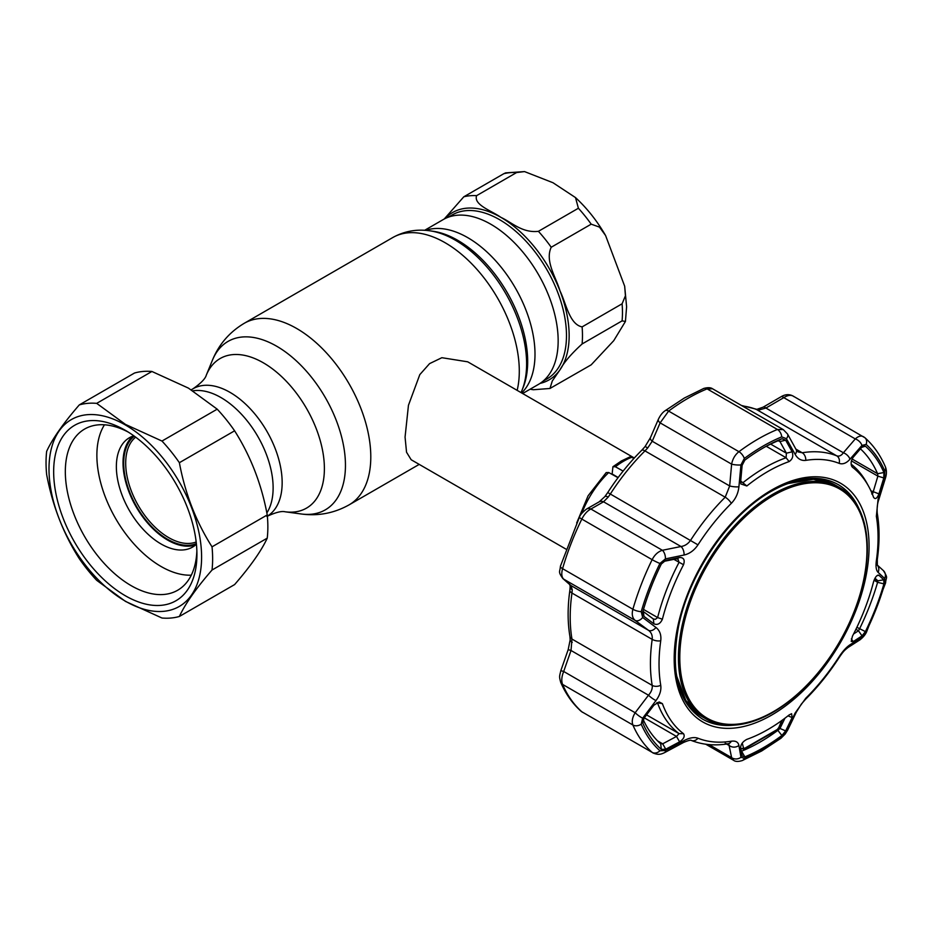 <?xml version="1.0" encoding="UTF-8"?>
<svg xmlns="http://www.w3.org/2000/svg" width="933" height="933" viewBox="0 0 933 933"><rect width="100%" height="100%" fill="white"/><g stroke="black" fill="none" stroke-linecap="round" stroke-linejoin="round"><path stroke-width="1.4" d="M266.85 512.905A73.742 42.568 -120 0 0 220.981 397.575A73.742 42.568 -120 0 0 192.968 390.822A73.742 42.568 -120 0 1 220.981 397.575A73.742 42.568 -120 0 1 266.85 512.905M424.643 230.299L443.268 219.547A95.178 54.954 60 0 1 490.851 224.258A95.178 54.954 60 0 1 553.036 308.123A95.178 54.954 60 0 1 538.446 384.396L522.632 393.528M634.312 457.998L467.713 361.817L441.869 357.701L429.577 363.625L419.803 374.623L408.456 405.272L405.062 437.099L406.543 452.237L411.173 459.747L565.946 549.105M135.647 437.157A60.785 35.092 -120 0 0 129.757 486.571A60.785 35.092 -120 0 0 168.675 537.606A60.785 35.092 -120 0 0 196.175 541.991M134.34 436.189A62.196 35.909 -120 0 0 127.704 486.653A62.196 35.909 -120 0 0 167.672 539.332A62.196 35.909 -120 0 0 196.362 543.612M591.195 364.826L613.751 340.662L625.437 321.442L622.089 320.87L582.11 343.962C571.358 353.759 563.987 362.366 559.998 369.783L552.301 380.956L549.957 388.478L591.195 364.826M582.11 326.888L622.089 303.796L625.437 295.761L624.667 286.209L605.599 235.548L599.476 227.104L591.195 224.165L551.216 247.257C544.732 261.1 556.091 277.358 559.998 290.921C566.086 303.202 569.363 324.392 582.11 326.888A106.012 61.205 -120 0 1 582.11 343.962M516.59 172.558L476.611 195.65C473.346 204.945 491.936 210.905 500.846 217.331C512.007 222.497 522.293 233.203 538.411 231.326L578.39 208.246L575.509 197.586L552.977 182.728L524.544 171.59L516.59 172.558A106.012 61.205 -120 0 0 503.797 173.713L505.651 172.873L524.544 171.59M444.236 218.998L463.806 196.793L503.797 173.713M549.957 388.478L533.349 389.737L530.096 389.213M217.202 409.167L188.408 388.105L151.916 371.474L96.694 403.359L125.488 424.422L161.98 441.052L217.202 409.167A117.791 68.004 -120 0 1 234.603 430.813L179.381 462.698C185.107 493.522 195.988 521.57 212.024 546.831L267.246 514.946C261.52 484.122 250.639 456.074 234.603 430.813M96.694 403.359A117.791 68.004 -120 0 0 79.293 404.91C63.257 423.419 52.376 438.895 46.65 451.35A117.791 68.004 -120 0 0 46.65 474.547C52.505 505.698 63.386 533.734 79.293 558.68A117.791 68.004 -120 0 0 96.694 580.326L125.488 601.4L161.98 618.019A117.791 68.004 -120 0 0 179.381 616.468L234.603 584.583C250.511 566.249 261.392 550.773 267.246 538.143A117.791 68.004 -120 0 0 267.246 514.946M125.29 601.12A107.901 62.301 -120 0 0 201.598 557.071A107.901 62.301 -120 0 0 125.29 424.923A107.901 62.301 -120 0 0 48.994 468.972A107.901 62.301 -120 0 0 125.29 601.12M267.246 538.143L212.024 570.028C196.117 588.361 185.235 603.838 179.381 616.468M212.024 570.028A117.791 68.004 -120 0 0 212.024 546.831M179.381 462.698A117.791 68.004 -120 0 0 161.98 441.052M125.29 595.732A101.3 58.487 60 0 1 53.659 471.666A101.3 58.487 60 0 1 125.29 430.311L125.29 430.311A101.3 58.487 60 0 1 125.302 430.311A101.3 58.487 60 0 1 196.933 554.377A101.3 58.487 60 0 1 125.29 595.732M196.863 550.902A93.055 53.729 60 0 1 177.655 590.251A93.055 53.729 60 0 1 131.121 585.632A93.055 53.729 60 0 1 70.337 503.633A93.055 53.729 60 0 1 84.6 429.063A93.055 53.729 60 0 1 128.276 432.096M79.293 404.91L134.515 373.025A117.791 68.004 -120 0 1 151.916 371.474M195.732 544.849A63.141 36.457 60 0 1 167.672 540.102A63.141 36.457 60 0 1 127.389 487.516A63.141 36.457 60 0 1 132.953 436.108M196.42 544.242A63.141 36.457 60 0 1 192.583 547.076A63.141 36.457 60 0 1 161.012 543.951A63.141 36.457 60 0 1 119.762 488.321A63.141 36.457 60 0 1 129.442 437.717A63.141 36.457 60 0 1 133.816 435.816M191.288 575.171A90.699 52.365 60 0 1 161.012 566.459A90.699 52.365 60 0 1 104.473 424.795M618.171 477.521L612.13 473.964L612.934 466.71L615.407 466.78L623.139 471.083M576.687 522.958L588.105 495.785L606.182 472.599L608.736 472.53L618.031 477.708M612.934 466.71L621.436 460.937L630.02 456.855L634.067 458.278M635.501 456.715L637.321 454.791M862.022 635.886L858.488 630.778L859.55 628.842A179.043 103.376 120 0 0 877.603 582.32L877.871 580.827L883.784 579.79L883.913 583.883A183.614 106.012 -60 0 1 865.392 631.594L862.022 635.886L853.194 641.612L851.223 641.414L852.435 636.189A158.027 91.236 120 0 0 873.568 581.714C875.236 576.909 877.02 574.775 878.933 575.288L883.784 579.79M851.293 465.229L852.435 467.223C850.464 464.447 850.721 461.124 853.194 457.263L862.022 447L863.363 445.927L865.392 446.184A183.614 106.012 -60 0 1 883.913 472.518L883.784 477.964L878.933 493.884C877.02 498.56 875.236 499.691 873.568 497.289A158.027 91.236 120 0 0 868.611 486.28A158.027 91.236 120 0 0 852.435 467.223L851.712 466.337M877.976 575.09L878.933 575.288L876.985 575.649M767.976 729.489A158.027 91.236 120 0 0 789.12 714.958L791.616 713.722L792.14 717.57L785.656 730.889L781.877 735.496A183.614 106.012 -60 0 1 763.357 747.718A183.614 106.012 -60 0 1 744.849 756.873L742.132 756.022L740.662 747.286C740.942 744.056 742.995 741.42 746.843 739.368A158.027 91.236 120 0 0 767.976 729.489M705.733 744.207L733.536 760.267L731.624 757.631A7.067 5.983 -9.1 0 0 740.942 757.269L744.312 758.319A185.504 107.108 120 0 0 763.019 749.071A185.504 107.108 120 0 0 781.726 736.72L786.402 731.029L795.138 713.01L805.774 698.234A154.878 89.416 120 0 0 839.129 656.727C842.779 651.152 846.383 647.187 849.963 644.808L861.94 637.064L866.104 631.746A185.504 107.108 120 0 0 884.811 583.533L884.671 578.472L878.081 572.349C876.169 570.401 875.586 566.553 876.355 560.78A154.878 89.416 120 0 0 876.355 516.311L878.081 499.237L884.671 477.766L884.811 471.025A185.504 107.108 120 0 0 866.104 444.411L861.94 445.426L849.963 459.246C846.359 463.258 842.756 464.622 839.129 463.351A154.878 89.416 120 0 0 805.774 460.366C801.319 460.914 797.773 458.908 795.138 454.348L786.402 438.673L781.726 436.877A185.504 107.108 120 0 0 763.019 446.126A185.504 107.108 120 0 0 744.312 458.476L740.942 464.926A7.067 1.504 -175.1 0 1 731.624 464.144C732.65 458.896 735.099 454.744 738.936 451.689A190.822 110.176 -60 0 1 777.411 429.472L783.3 429.623L712.544 388.769L707.097 388.874A7.067 4.618 -112.3 0 0 703.704 388.466L703.704 388.466C707.715 387.347 710.666 387.452 712.544 388.769M763.357 447.875A183.614 106.012 -60 0 1 766.355 446.184A183.614 106.012 -60 0 1 781.877 438.72L785.656 440.178L792.14 451.817C793.551 456.027 792.549 459.269 789.12 461.567A158.027 91.236 120 0 0 767.976 471.433A158.027 91.236 120 0 0 746.843 485.976L740.86 483.935L740.662 481.533L742.132 465.31L744.849 460.097A183.614 106.012 -60 0 1 763.357 447.875M582.6 712.345L581.049 711.226A7.067 5.726 -48.3 0 0 581.819 711.774L652.132 752.371A190.822 110.176 -60 0 1 632.889 724.999C631.583 721.524 632.341 717.43 635.163 712.742L648.482 695.213C651.362 691.971 652.599 688.694 652.19 685.382A160.196 92.495 -60 0 1 652.19 639.373C652.61 635.478 651.374 632.457 648.482 630.311L635.163 620.41C632.352 618.019 631.594 614.299 632.889 609.261A190.822 110.176 -60 0 1 652.132 559.672C654.674 554.773 658.092 551.648 662.372 550.283L680.997 546.516C684.927 545.933 688.157 543.799 690.7 540.137A160.196 92.495 -60 0 1 725.198 497.207L729.676 485.965L731.624 464.144L660.132 422.871A7.067 3.102 -156.5 0 1 658.36 419.314L658.36 419.314C660.249 415.348 662.5 412.479 665.112 410.73L665.112 410.73A7.067 3.452 -126.6 0 1 668.623 411.091L660.132 422.871L652.214 441.239A7.067 3.067 -156.8 0 1 650.406 437.729L658.36 419.314M741.21 750.832L742.003 751.007A179.043 103.376 120 0 0 760.057 742.085A179.043 103.376 120 0 0 778.11 730.166L779.965 728.463L785.656 730.889M740.639 482.023L743.239 482.489A160.196 92.495 -60 0 1 764.675 467.748A160.196 92.495 -60 0 1 786.099 457.741L786.402 453.193L779.965 441.554L778.11 440.761A179.043 103.376 120 0 0 764.652 447.129M871.725 493.965L872.577 493.93L877.871 476.133L877.603 473.719A179.043 103.376 120 0 0 860.448 448.855M642.942 611.243L653.205 618.906L655.339 619.36L657.625 617.564A160.196 92.495 -60 0 1 679.061 562.331L677.999 559.194L676.507 558.832L662.687 561.608M643.175 719.553A179.043 103.376 120 0 0 660.552 743.729L662.687 743.823L665.754 749.199L661.322 749.409A183.614 106.012 -60 0 1 642.814 723.075L642.58 721.979M661.322 749.409L660.692 743.834M657.508 740.837L662.687 743.823L676.507 736.44L679.609 741.84L665.754 749.199M642.685 720.941L642.814 723.075L643.992 718.235L653.87 705.22L659.13 701.954L662.395 703.634A158.027 91.236 120 0 0 683.527 733.711C685.079 736.242 683.772 738.959 679.609 741.84M644.295 717.839L676.507 736.44L679.061 733.63A160.196 92.495 -60 0 1 657.625 703.144L657.1 702.572M643.303 611.558L643.992 616.41L642.58 613.517L642.814 611.71A183.614 106.012 -60 0 1 661.322 563.999L665.754 560.313L663.83 561.13M664.832 560.605L679.609 557.491L676.507 558.832M679.609 557.491C683.784 557.514 685.09 559.928 683.527 564.733A158.027 91.236 120 0 0 662.395 619.22C660.307 623.78 657.473 625.308 653.87 623.815L643.992 616.41M653.38 619.022L653.87 623.815M851.118 464.109A160.196 92.495 -60 0 1 866.699 482.804L868.611 486.28M878.933 493.884L870.897 490.805M883.784 477.964L877.871 476.133L851.421 460.867M793.901 396.63C791.359 394.636 788 394.974 783.802 397.645A7.067 2.566 -120 0 0 781.131 396.712L781.131 396.712C785.318 394.227 789.306 394.018 793.108 396.059L864.984 437.787A7.067 5.726 131.7 0 1 866.104 444.411M861.94 445.426A7.067 4.117 -139.6 0 0 855.281 438.918L783.802 397.645L765.911 408.048A7.067 2.601 -120.3 0 0 763.206 407.126L781.131 396.712M795.138 454.348A7.067 4.268 -28.7 0 0 796.199 449.706L798.135 451.934L802.205 452.75A160.196 92.495 -60 0 1 836.714 455.829C839.129 456.645 841.344 455.619 843.374 452.773L765.911 408.048L759.077 409.96A7.067 5.108 -91.5 0 0 756.885 409.342L741.455 405.458M759.077 409.96L756.488 409.505A7.067 5.75 -68.4 0 0 755.87 409.214M792.14 451.817L786.402 453.193L770.635 444.096M785.656 440.178L779.965 441.554L778.11 440.761L781.877 438.72M740.942 464.926L738.913 486.804A7.067 1.539 -174.7 0 1 729.676 485.965L652.214 441.239L647.665 448.015A7.067 0.618 -141.9 0 0 645.053 446.604L641.682 450.324C629.192 462.768 617.879 476.845 607.745 492.531L604.817 496.659L599.184 501.826A7.067 5.33 -119.5 0 1 603.534 501.791L590.892 509.021A7.067 5.353 -120 0 0 586.495 509.08L586.495 509.08A7.067 5.353 -120 0 0 586.472 509.091M647.665 448.015L644.971 450.896A7.067 2.449 -134.8 0 0 641.682 450.324M738.913 486.804C738.201 493.324 735.67 498.84 731.32 503.354A7.067 2.449 -134.8 0 0 725.198 497.207L644.971 450.896A160.196 92.495 120 0 0 610.462 493.814L608.246 497.044A7.067 2.344 -140.5 0 0 604.817 496.659M608.246 497.044L603.534 501.791L680.997 546.516A7.067 3.779 -101.6 0 1 684.087 555.018L665.404 558.89A7.067 3.732 -101.3 0 0 662.372 550.283L590.892 509.021C587.358 510.806 584.338 514.153 581.819 519.075A190.822 110.176 120 0 0 562.576 568.663C561.246 573.667 561.608 577.165 563.684 579.136L571.019 585.586L572.244 589.831L571.964 593.05A160.196 92.495 120 0 0 571.964 639.058L571.019 650.488L563.684 671.468C561.619 676.588 561.246 680.903 562.576 684.402A190.822 110.176 120 0 0 581.819 711.774L652.132 752.371A7.067 5.726 131.7 0 0 659.934 750.773L665.404 750.529L684.087 740.58C689.639 737.7 694.257 736.907 697.966 738.236A154.878 89.416 120 0 0 731.32 741.21C735.682 740.615 738.213 742.038 738.913 745.479L740.942 757.269M562.844 578.53L562.844 578.53A7.067 6.356 -48.6 0 0 563.684 579.136L635.163 620.41A7.067 4.735 126.6 0 0 642.674 617.471L655.969 627.477A7.067 4.782 126.6 0 1 648.482 630.311L571.019 585.586A7.067 6.333 -48.8 0 1 570.191 584.979L562.844 578.53C557.747 571.264 559.987 572.372 560.43 566.168L560.43 566.168A7.067 2.274 16.1 0 0 562.576 568.663L632.889 609.261A7.067 2.274 -163.9 0 0 641.228 611.663L642.674 617.471M560.71 682.338A7.067 5.306 -23.4 0 0 560.733 682.396C559.007 676.215 559.497 676.53 560.838 670.652L568.185 649.636L570.156 639.886L569.911 636.388C567.544 622.218 567.532 606.835 569.888 590.239L570.156 586.635A7.067 4.747 -2.4 0 0 572.244 589.831M570.156 639.886A7.067 3.347 2 0 0 572.244 642.382M568.185 649.636L571.019 650.488L648.482 695.213A7.067 1.341 -143 0 0 655.969 700.578L642.674 718.188A7.067 1.376 -142.6 0 1 635.163 712.742L563.684 671.468L560.838 670.652M788 715.844L792.14 717.57M778.962 727.88L779.965 728.463L784.956 718.188M849.963 459.246A7.067 4.082 -139 0 0 843.374 452.773L855.281 438.918C858.722 435.816 861.695 435.256 864.215 437.227A7.067 5.726 131.7 0 1 864.984 437.787C873.533 445.438 880.297 455.047 885.3 466.617L885.3 466.617A7.067 5.306 156.6 0 1 884.811 471.025M709.022 744.581L731.624 757.631L728.72 743.753M725.198 743.239A7.067 5.225 -99.1 0 0 728.02 743.811C714.76 745.945 702.526 744.826 691.318 740.452L691.318 740.452C690.817 739.811 688.216 740.487 683.492 742.493L664.832 752.499A7.067 2.356 -118 0 0 665.404 750.529M683.492 742.493A7.067 2.391 -118.4 0 0 684.087 740.58M726.585 744.033L729.676 745.805A7.067 5.96 -9.7 0 0 738.913 745.479M885.3 466.617C886.758 470.127 886.805 473.976 885.417 478.186L878.793 499.633C877.37 503.54 876.857 508.088 877.265 513.278L877.265 513.278C879.644 527.448 879.644 542.831 877.3 559.438L877.335 565.27L876.798 564.605L883.434 570.658C888.484 578.88 886 576.442 885.604 582.833L866.64 631.734C865.497 634.498 863.282 637.204 859.993 639.816L848.015 647.502C844.295 650.523 843.619 651.047 839.432 657.135C829.297 672.821 817.984 686.898 805.494 699.342L801.365 704.065L796.374 712.054L787.697 730.049A7.067 3.265 -154 0 1 786.402 731.029M796.374 712.054A7.067 3.231 -154.5 0 1 795.138 713.01M848.015 647.502A7.067 5.47 -122.4 0 0 849.963 644.808M859.993 639.816A7.067 5.493 -123 0 0 861.94 637.064M883.434 570.658A7.067 6.496 132.4 0 1 884.671 578.472M877.277 565.095A7.067 6.473 132.2 0 1 878.081 572.349M878.793 499.633L878.081 499.237M885.417 478.186L884.671 477.766M796.199 449.706L787.522 433.985L783.3 429.623M786.402 438.673A7.067 4.233 -29 0 0 787.522 433.985M731.32 503.354A154.878 89.416 120 0 0 697.966 544.849C694.234 550.377 689.604 553.759 684.087 555.018M665.404 558.89L659.934 563.45A7.067 0.688 -153.9 0 1 652.132 559.672L581.819 519.075A7.067 0.688 26.1 0 1 579.393 517.279C579.976 515.121 582.344 512.38 586.495 509.08L599.184 501.826M655.969 627.477C659.841 630.545 661.427 634.988 660.739 640.796A7.067 3.3 -171.9 0 1 652.19 639.373L571.964 593.05A7.067 3.3 8.1 0 1 569.888 590.239M660.739 640.796A154.878 89.416 120 0 0 660.739 685.277C661.415 690.233 659.829 695.33 655.969 700.578M642.674 718.188L641.228 724.171A7.067 5.306 156.6 0 1 632.889 724.999L562.576 684.402A7.067 5.306 -23.4 0 1 560.733 682.396L560.733 682.396C565.736 693.965 572.5 703.575 581.049 711.226M853.194 641.612L851.339 638.895M853.59 633.95L858.488 630.778L855.911 629.297M874.594 578.938L877.871 580.827L874.991 578.203M742.248 743.076L743.508 747.939A2.356 1.948 165.6 0 1 740.872 748.476M782.286 720.171L779.277 727.239A2.356 0.991 -156.9 0 1 778.787 727.565L781.796 720.521M743.508 747.939L744.709 748.301L777.282 729.489L778.787 727.565M744.709 748.301A2.356 1.516 66.6 0 1 744.033 749.164A2.356 1.516 66.6 0 1 742.936 749.047L744.464 748.383M867.34 548.767A133.582 77.124 -60 0 1 809.028 683.189A133.582 77.124 -60 0 1 706.094 718.981A133.582 77.124 -60 0 1 678.431 657.823A133.582 77.124 -60 0 1 736.743 523.401A133.582 77.124 -60 0 1 839.677 487.609A133.582 77.124 -60 0 1 867.34 548.767M679.795 657.613A132.358 76.413 120 0 0 773.387 711.646A132.358 76.413 120 0 0 866.979 549.549A132.358 76.413 120 0 0 773.387 495.516A132.358 76.413 120 0 0 679.795 657.613M429.658 230.789A101.044 58.336 -120 0 1 455.152 240.073A101.044 58.336 -120 0 1 521.909 390.554L523.075 387.685A98.968 57.135 -120 0 0 457.706 240.306A98.968 57.135 -120 0 0 432.737 231.209L429.658 230.789C416.526 228.935 404.222 231.197 392.746 237.553L244.248 323.296C229.495 332.101 218.893 344.405 212.432 360.196A97.265 56.155 -120 0 1 276.669 346.213A97.265 56.155 -120 0 1 344.312 450.266A97.265 56.155 -120 0 1 301.219 513.978C318.118 516.276 334.084 513.243 349.082 504.87A104.834 60.528 -120 0 0 365.153 420.865A104.834 60.528 -120 0 0 296.671 328.486A104.834 60.528 -120 0 0 244.248 323.296M517.15 390.356A104.834 60.528 -120 0 0 445.158 242.755A104.834 60.528 -120 0 0 392.746 237.553M301.219 513.978L285.113 511.785A86.361 49.857 -120 0 0 323.378 455.211A86.361 49.857 -120 0 0 263.328 362.809A86.361 49.857 -120 0 0 206.275 375.229C205.318 378.728 200.945 383.218 193.143 388.711L191.265 389.784M267.363 516.147A73.742 42.568 -120 0 0 278.057 456.902A73.742 42.568 -120 0 0 230.008 392.361A73.742 42.568 -120 0 0 193.143 388.711M521.64 392.956A95.178 54.954 -120 0 0 527.856 315.226A95.178 54.954 -120 0 0 467.701 237.623A95.178 54.954 -120 0 0 425.705 230.369M540.02 383.416A96.589 55.77 -120 0 0 559.998 369.783A96.589 55.77 -120 0 0 569.153 335.635A96.589 55.77 -120 0 0 559.998 290.921A96.589 55.77 -120 0 0 500.846 217.331A96.589 55.77 -120 0 0 444.901 218.66M542.936 381.259L546.866 378.985A94.711 54.674 -120 0 0 566.483 335.635A94.711 54.674 -120 0 0 525.139 240.317A94.711 54.674 -120 0 0 452.167 214.952L448.225 217.226M622.089 320.87A106.012 61.205 -120 0 0 622.463 312.543A106.012 61.205 -120 0 0 622.089 303.796M476.611 195.65A106.012 61.205 -120 0 0 463.806 196.793M591.195 224.165A106.012 61.205 -120 0 0 578.39 208.246M551.216 247.257A106.012 61.205 -120 0 0 538.411 231.326M632.061 457.158A68.645 39.629 120 0 0 623.734 461.135A68.645 39.629 120 0 0 615.407 466.78M608.736 472.53A68.645 39.629 120 0 0 581.632 513.593M856.879 627.303L865.392 631.594M771.626 490.047A137.816 79.573 -60 0 1 869.078 546.306A137.816 79.573 -60 0 1 771.626 715.098A137.816 79.573 -60 0 1 674.174 658.826A137.816 79.573 -60 0 1 771.626 490.047M858.966 508.695A135.46 78.209 120 0 0 838.067 484.507C819.769 474.43 797.517 476.705 771.276 491.306C729.291 514.736 689.149 573.13 678.583 626.311C670.162 672.331 678.163 703.272 702.607 719.133A135.46 78.209 120 0 0 734.003 725.139M730.434 725.233A135.46 78.209 -60 0 1 702.467 719.063M678.909 686.501A133.582 77.124 120 0 0 702.269 716.766M787.697 730.049L785.166 734.061L780.921 738.283L761.713 750.96L742.33 760.547A7.067 4.618 -112.3 0 0 744.312 758.319M777.434 729.781L781.877 735.496M740.709 481.02L746.843 485.976M781.726 436.877A7.067 4.618 -112.3 0 0 777.411 429.472L707.097 388.874A190.822 110.176 120 0 0 687.854 398.391A190.822 110.176 120 0 0 668.623 411.091L738.936 451.689A7.067 3.452 -126.6 0 1 744.312 458.476M643.49 609.401L657.625 617.564L662.395 619.22M646.557 714.876L679.061 733.63L683.527 733.711M662.395 703.634L656.844 702.701M683.527 564.733L673.906 559.357M883.913 472.518L877.603 473.719L852.097 459.001M861.73 447.35L865.392 446.184M839.129 463.351A7.067 5.75 -68.4 0 0 836.714 455.829L756.488 409.505A160.196 92.495 120 0 0 742.26 405.925M789.12 461.567L786.099 457.741L766.261 446.289M778.46 440.679L779.965 441.554M697.966 544.849L607.745 492.531M569.911 636.388A7.067 4.735 -9.6 0 0 571.964 639.058L652.19 685.382A7.067 4.735 170.4 0 0 660.739 685.277M744.849 756.873L741.222 750.564M795.837 449.076L802.205 452.75A7.067 5.225 -99.1 0 1 805.774 460.366M691.318 740.452A7.067 5.75 -68.4 0 0 697.966 738.236M728.463 743.578L728.02 743.811A7.067 5.225 -99.1 0 0 731.32 741.21M780.921 738.283A7.067 3.452 -126.6 0 0 781.726 736.72M805.494 699.342A7.067 2.449 -134.8 0 0 805.774 698.234M885.604 582.833A7.067 2.274 -163.9 0 1 884.811 583.533M877.3 559.438A7.067 3.3 -171.9 0 1 876.355 560.78M877.265 513.278A7.067 4.735 170.4 0 1 876.355 516.311M659.934 563.45A185.504 107.108 120 0 0 641.228 611.663M641.228 724.171A185.504 107.108 120 0 0 659.934 750.773M835.84 485.405A133.582 77.124 120 0 0 797.96 480.297M837.927 484.425A135.46 78.209 -60 0 1 857.264 505.569M874.034 580.256L877.603 582.32L883.913 583.883M777.282 729.489A2.356 1.178 54.2 0 1 776.979 730.142L779.277 727.239M675.375 666.139A133.582 77.124 120 0 0 702.596 716.964L685.813 700.473L676.413 675.364M787.055 483.714L813.506 479.294L836.178 485.592A133.582 77.124 120 0 0 778.565 487.423M521.909 390.554L521.034 392.595M419.209 464.389L349.082 504.87M285.113 511.785C281.614 510.864 275.538 512.415 266.885 516.427M206.275 375.229L212.432 360.196M624.667 286.209L626.603 306.782L625.437 321.442M575.509 197.586C587.102 208.304 597.12 220.958 605.599 235.548M703.704 388.466L684.321 398.041L665.112 410.73M763.206 407.126L756.885 409.342M650.406 437.729L645.053 446.604M560.43 566.168L579.393 517.279M570.156 586.635L569.795 584.524M664.832 752.499C660.471 754.634 658.29 755.007 652.925 752.954M742.33 760.547C738.283 761.795 735.356 761.701 733.536 760.267M744.033 749.164L776.979 730.142M706.094 718.981L702.596 716.964M839.677 487.609L836.178 485.592"/></g></svg>
